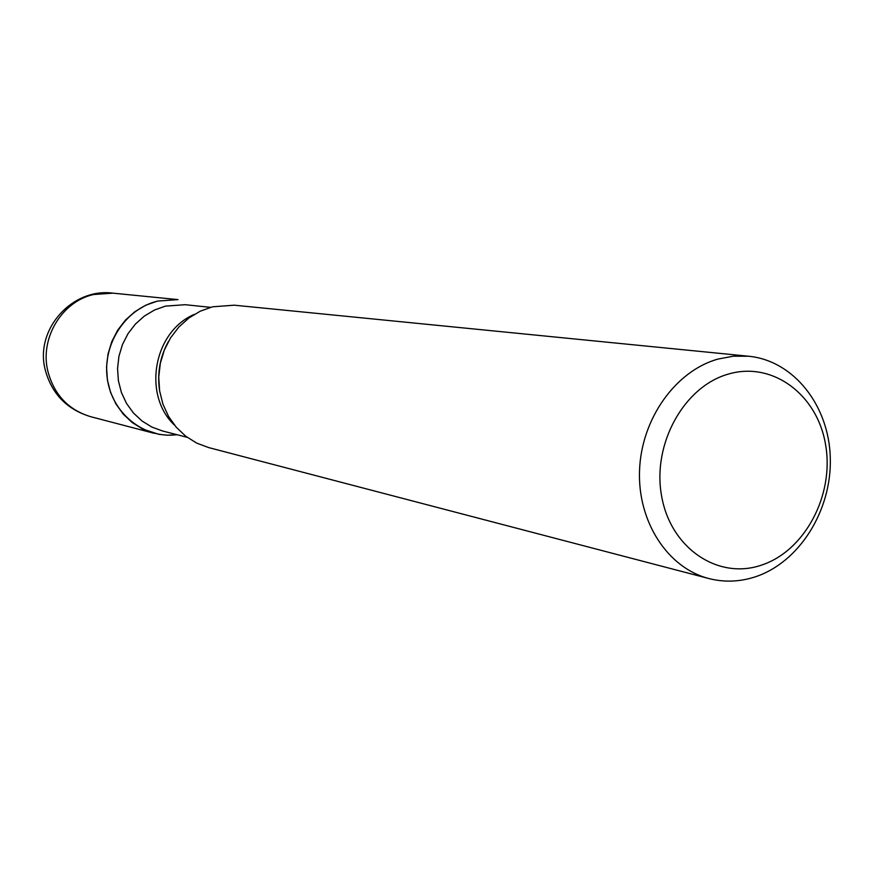 <?xml version="1.0" encoding="UTF-8"?>
<svg xmlns="http://www.w3.org/2000/svg" width="874" height="874" viewBox="0 0 874 874"><rect width="100%" height="100%" fill="white"/><g stroke="black" fill="none" stroke-linecap="round" stroke-linejoin="round"><path stroke-width="1.31" d="M112.921 293.151C71.952 287.699 34.698 329.574 45.186 369.68C51.686 393.803 66.883 409.48 90.754 416.712C68.336 409.917 54.002 394.644 47.775 370.893C39.778 338.063 61.956 301.41 93.627 294.505L112.921 293.151L177.99 299.607L157.364 301.104L145.74 305.223L135 311.603L125.539 320.004L117.695 330.143L111.785 341.647L108.015 354.079L106.541 367.004L107.393 379.939L110.561 392.393L115.903 403.919L123.234 414.101L132.258 422.568L142.648 429.036L158.893 434.334L167.153 435.197L177.116 434.728M176.996 434.695C144.571 439.098 112.44 413.992 107.415 379.36C101.996 344.804 125.179 308.861 157.429 301.169M708.814 578.533L208.711 447.597L196.726 443.118L185.78 436.257L176.275 427.255L168.562 416.428L162.935 404.159L159.614 390.886L158.74 377.109L160.324 363.333L164.323 350.07L170.583 337.801L178.875 326.996L188.882 318.016L200.233 311.21L212.502 306.807L234.254 305.19L748.69 356.242C793.843 360.645 829.098 405.678 830.3 458.02C831.829 510.34 799.437 562.299 755.344 576.818C739.797 581.898 724.284 582.477 708.814 578.533C667.703 568.024 637.419 521.647 639.549 470.212C641.429 418.788 675.569 370.947 717.915 359.094L733.308 356.199L748.69 356.242M728.49 374.05C772.856 360.973 817.769 394.961 825.69 445.336C834.255 495.525 804.67 551.155 761.243 565.205C717.969 580.019 670.598 548.216 661.618 496.093C651.971 444.178 684.003 386.352 728.49 374.05M187.178 437.306L162.608 431.002L151.847 427.058L142.003 420.984L133.449 413.009L126.501 403.406L121.42 392.524L118.394 380.758L117.553 368.533L118.93 356.308L122.469 344.531L128.03 333.639L135.426 324.036L144.352 316.071L154.501 310.03L165.481 306.108L185.266 304.709L210.492 307.342M174.516 425.157C142.233 394.928 153.627 331.454 194.399 314.345M90.754 416.712L154.021 433.275M168.387 341.526C159.953 356.909 157.025 373.274 159.581 390.634"/></g></svg>

